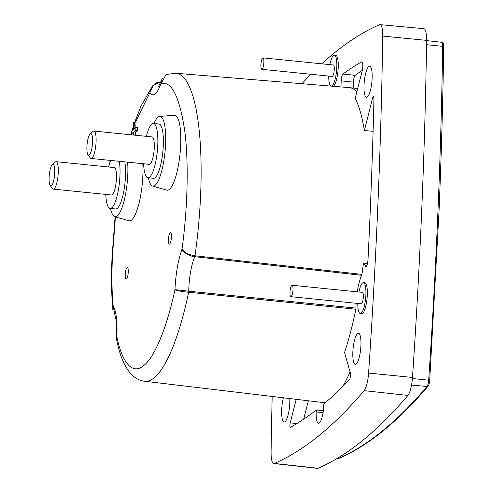 <?xml version="1.0" encoding="UTF-8"?>
<svg xmlns="http://www.w3.org/2000/svg" width="493" height="493" viewBox="0 0 493 493"><rect width="100%" height="100%" fill="white"/><g stroke="black" fill="none" stroke-linecap="round" stroke-linejoin="round"><path stroke-width="0.74" d="M112.786 309.296L112.86 305.062L114.493 312.759M296.201 399.324L290.217 422.914C289.742 425.558 289.835 427.012 290.494 427.289A1659.167 404.198 -84.2 0 0 316.327 410.022L316.247 411.932A14.47 3.525 -84.2 0 0 318.552 423.284A14.47 3.525 -84.2 0 0 319.409 422.963A14.47 3.525 -84.2 0 0 323.747 405.85L323.827 403.94A1659.167 404.198 -84.2 0 0 349.981 379.068L350.659 373.922L344.533 352.55A157.803 38.442 -84.2 0 0 355.866 309.222L188.646 292.263C181.781 291.591 177.221 290.71 174.966 289.613L188.764 291.203A30.695 7.475 95.8 0 1 188.85 287.906A30.695 7.475 95.8 0 1 194.772 256.674L361.689 275.297L361.93 274.385A157.803 38.442 -84.2 0 0 363.446 263.077L365.942 266.51M301.926 83.699A1688.34 411.304 95.8 0 1 310.96 74.277M321.806 63.831A1688.34 411.304 95.8 0 1 334.938 52.474A1688.34 411.304 95.8 0 1 379.474 24.749A16.651 4.055 95.8 0 1 380.023 24.65A16.651 4.055 95.8 0 1 382.722 36.075A1688.34 411.304 95.8 0 1 368.598 373.065A16.651 4.055 95.8 0 1 364.142 390.641A1688.34 411.304 95.8 0 1 274.336 463.438A16.651 4.055 95.8 0 1 273.769 463.531A16.651 4.055 95.8 0 1 271.088 452.106A1688.34 411.304 95.8 0 1 272.173 396.458M368.721 66.543A15.616 3.802 -84.2 0 0 364.136 83.212A15.616 3.802 -84.2 0 0 366.521 97.269A15.616 3.802 -84.2 0 0 367.445 96.924A15.616 3.802 -84.2 0 0 372.024 80.291A15.616 3.802 -84.2 0 0 369.664 66.198A15.616 3.802 -84.2 0 0 368.721 66.543M361.135 313.597A15.616 3.802 -84.2 0 0 361.683 313.819A15.616 3.802 -84.2 0 0 362.608 313.474A15.616 3.802 -84.2 0 0 367.186 296.841A15.616 3.802 -84.2 0 0 364.82 282.748A15.616 3.802 -84.2 0 0 364.506 282.766M333.243 86.293A15.616 3.802 -84.2 0 0 333.527 86.102A15.616 3.802 -84.2 0 0 338.106 69.47A15.616 3.802 -84.2 0 0 335.745 55.376A15.616 3.802 -84.2 0 0 335.425 55.395M283.376 397.796A15.616 3.802 -84.2 0 0 281.657 413.609A15.616 3.802 -84.2 0 0 284.165 421.983A15.616 3.802 -84.2 0 0 285.096 421.638A15.616 3.802 -84.2 0 0 289.773 398.56M357.524 333.576A15.616 3.802 -84.2 0 0 352.945 350.24A15.616 3.802 -84.2 0 0 355.33 364.302A15.616 3.802 -84.2 0 0 356.254 363.957A15.616 3.802 -84.2 0 0 360.833 347.325A15.616 3.802 -84.2 0 0 358.466 333.231A15.616 3.802 -84.2 0 0 357.524 333.576M358.947 292.016A15.505 3.778 95.8 0 1 362.491 283A15.505 3.778 95.8 0 1 363.421 282.655A15.505 3.778 95.8 0 1 365.775 296.632A15.505 3.778 95.8 0 1 361.227 313.166A15.505 3.778 95.8 0 1 360.303 313.511A15.505 3.778 95.8 0 1 357.795 303.441M329.866 64.645A15.505 3.778 95.8 0 1 333.416 55.629A15.505 3.778 95.8 0 1 334.34 55.284A15.505 3.778 95.8 0 1 336.701 69.26A15.505 3.778 95.8 0 1 332.146 85.794A15.505 3.778 95.8 0 1 331.376 86.139M292.066 285.256L362.441 292.367A5.743 1.399 95.8 0 1 363.31 297.55A5.743 1.399 95.8 0 1 361.628 303.67A5.743 1.399 95.8 0 1 361.283 303.799L290.907 296.681A5.743 1.399 95.8 0 1 290.032 291.505A5.743 1.399 95.8 0 1 291.72 285.385A5.743 1.399 95.8 0 1 292.066 285.256A5.743 1.399 95.8 0 1 292.934 290.432A5.743 1.399 95.8 0 1 291.252 296.558A5.743 1.399 95.8 0 1 290.907 296.681M262.985 57.884L333.36 64.996A5.743 1.399 95.8 0 1 334.229 70.172A5.743 1.399 95.8 0 1 332.547 76.298A5.743 1.399 95.8 0 1 332.202 76.427L261.826 69.31A5.743 1.399 95.8 0 1 260.957 64.133A5.743 1.399 95.8 0 1 262.64 58.008A5.743 1.399 95.8 0 1 262.985 57.884A5.743 1.399 95.8 0 1 263.854 63.061A5.743 1.399 95.8 0 1 262.171 69.18A5.743 1.399 95.8 0 1 261.826 69.31M127.644 162.154A35.028 8.535 95.8 0 1 117.272 216.008A35.028 8.535 95.8 0 1 114.807 216.717A35.028 8.535 95.8 0 1 110.617 208.471M142.822 163.688A37.665 9.176 95.8 0 1 131.576 220.026A37.665 9.176 95.8 0 1 128.919 220.784L114.807 216.717M153.958 123.546A35.028 8.535 95.8 0 1 157.945 117.205A35.028 8.535 95.8 0 1 159.658 116.428A35.028 8.535 95.8 0 1 165.414 147.241A35.028 8.535 95.8 0 1 155.085 185.362A35.028 8.535 95.8 0 1 152.62 186.064A35.028 8.535 95.8 0 1 148.43 177.825M159.658 116.428L174.3 115.263A37.665 9.176 95.8 0 1 180.493 148.393A37.665 9.176 95.8 0 1 169.389 189.38A37.665 9.176 95.8 0 1 166.733 190.132L152.62 186.064M126.516 278.952A5.83 1.424 95.8 0 1 126.171 279.081A5.83 1.424 95.8 0 1 125.277 273.831A5.83 1.424 95.8 0 1 126.991 267.607A5.83 1.424 95.8 0 1 127.342 267.477A5.83 1.424 95.8 0 1 128.223 272.74A5.83 1.424 95.8 0 1 126.516 278.952M169.691 243.955A5.83 1.424 95.8 0 1 169.339 244.084A5.83 1.424 95.8 0 1 168.452 238.834A5.83 1.424 95.8 0 1 170.165 232.61A5.83 1.424 95.8 0 1 170.516 232.48A5.83 1.424 95.8 0 1 171.398 237.743A5.83 1.424 95.8 0 1 169.691 243.955M119.306 161.316A27.275 6.643 95.8 0 1 118.653 188.412A27.275 6.643 95.8 0 1 111.775 207.818A27.275 6.643 95.8 0 1 110.142 208.422A27.275 6.643 95.8 0 1 105.792 194.421M124.846 161.877A27.275 6.643 95.8 0 1 124.193 188.973A27.275 6.643 95.8 0 1 117.316 208.379A27.275 6.643 95.8 0 1 115.682 208.983L110.142 208.422M146.378 136.345A27.275 6.643 95.8 0 1 151.813 124.1A27.275 6.643 95.8 0 1 153.44 123.496A27.275 6.643 95.8 0 1 157.587 148.085A27.275 6.643 95.8 0 1 149.589 177.172A27.275 6.643 95.8 0 1 147.955 177.776A27.275 6.643 95.8 0 1 143.605 163.768M153.44 123.496L158.986 124.057A27.275 6.643 95.8 0 1 163.128 148.646A27.275 6.643 95.8 0 1 155.129 177.733A27.275 6.643 95.8 0 1 153.496 178.337L147.955 177.776M55.142 162.098A13.779 3.359 95.8 0 1 55.204 162.043A13.779 3.359 95.8 0 1 55.265 161.994A13.779 3.359 95.8 0 1 56.085 161.692L114.271 167.571A13.779 3.359 95.8 0 1 116.366 179.994A13.779 3.359 95.8 0 1 112.324 194.692A13.779 3.359 95.8 0 1 111.498 195L53.312 189.115A13.779 3.359 95.8 0 1 52.523 188.591L50.206 185.565A10.914 2.656 95.8 0 1 49.288 174.855A10.914 2.656 95.8 0 1 52.326 164.545A10.914 2.656 95.8 0 1 52.375 164.508A10.914 2.656 95.8 0 1 54.76 172.827A10.914 2.656 95.8 0 1 51.488 185.738A10.914 2.656 95.8 0 1 50.206 185.565M56.085 161.692A13.779 3.359 95.8 0 1 58.18 174.115A13.779 3.359 95.8 0 1 54.138 188.813A13.779 3.359 95.8 0 1 53.312 189.115M92.955 131.446A13.779 3.359 95.8 0 1 93.017 131.397A13.779 3.359 95.8 0 1 93.078 131.348A13.779 3.359 95.8 0 1 93.898 131.039L152.084 136.925A13.779 3.359 95.8 0 1 154.18 149.348A13.779 3.359 95.8 0 1 150.137 164.04A13.779 3.359 95.8 0 1 149.311 164.348L91.125 158.463A13.779 3.359 95.8 0 1 90.336 157.939L88.019 154.913A10.914 2.656 95.8 0 1 87.101 144.202A10.914 2.656 95.8 0 1 90.139 133.899A10.914 2.656 95.8 0 1 90.188 133.856A10.914 2.656 95.8 0 1 92.573 142.181A10.914 2.656 95.8 0 1 89.301 155.085A10.914 2.656 95.8 0 1 88.019 154.913M93.898 131.039A13.779 3.359 95.8 0 1 95.993 143.463A13.779 3.359 95.8 0 1 91.951 158.161A13.779 3.359 95.8 0 1 91.125 158.463M380.023 24.65L423.838 28.68A17.052 4.154 95.8 0 1 426.599 40.383A1688.741 411.402 95.8 0 1 412.475 377.453A17.052 4.154 95.8 0 1 407.908 395.441A1688.741 411.402 95.8 0 1 318.09 468.251A17.052 4.154 95.8 0 1 317.51 468.35L273.769 463.531M366.361 266.306L365.566 266.238C366.706 266.824 367.519 264.667 367.994 259.768A1659.167 404.198 -84.2 0 0 373.977 98.113L373.521 96.049L372.782 97.361L364.376 130.509A157.803 38.442 -84.2 0 0 355.188 98.421L362.25 70.561C363.205 65.261 363.014 62.34 361.696 61.81A1659.167 404.198 -84.2 0 0 342.955 74.03C342.019 75.047 341.433 77.315 341.199 80.846L340.94 86.934M355.866 309.222L355.977 308.119A27.688 6.742 95.8 0 1 356.106 303.275M357.265 291.85A27.688 6.742 95.8 0 1 361.689 275.297M323.346 410.657L316.327 410.022M303.7 419.179L308.371 400.778M355.977 308.119L188.764 291.203A1.436 0.327 95.8 0 1 188.646 292.263A154.79 37.708 95.8 0 1 144.739 381.255L323.032 402.528A158.025 38.497 -84.2 0 0 325.534 402.491M342.666 386.592A158.025 38.497 -84.2 0 0 350.055 371.827M161.045 81.912L153.508 85.086L149.804 92.826C153.194 97.337 156.897 94.336 160.915 83.816L165.759 75.078L167.478 74.307L175.878 73.241A154.79 37.708 95.8 0 1 194.994 255.775A1.436 0.327 -83.7 0 1 194.772 256.674C188.955 256.261 182.86 251.997 182.04 248.99C183.895 252.361 188.215 254.628 194.994 255.775L361.93 274.385M363.446 263.077L367.501 263.472M373.096 131.304L364.376 130.509M356.889 91.704A157.92 38.472 -84.2 0 0 349.438 87.643A157.92 38.472 -84.2 0 0 349.272 87.625L175.878 73.241M362.306 70.339A1659.056 404.174 -84.2 0 0 355.17 75.349L342.955 74.03M331.105 86.121A15.505 3.778 95.8 0 1 328.714 76.07M116.477 338.531L116.903 336.676L116.576 339.307M135.464 122.147L149.804 92.826L152.331 86.22L156.349 82.923M115.454 216.902L112.429 256.28C111.701 273.825 111.843 290.087 112.86 305.062C116.095 310.442 117.445 320.98 116.903 336.676C121.531 360.543 131.606 375.9 143.74 365.572C155.831 356.26 167.94 322.921 174.966 289.613L174.984 289.218C175.791 273.467 178.146 260.051 182.04 248.99C187.118 212.766 189.207 164.489 184.678 130.38C179.273 95.925 171.354 80.402 160.915 83.816L161.31 80.76L162.388 78.387M357.61 88.851A157.92 38.472 -84.2 0 0 354.985 88.204L349.438 87.643M341.199 80.846L353.413 82.165C353.647 78.64 354.233 76.366 355.17 75.349M353.413 82.165L353.167 88.019M133.153 133.973L131.36 133.899L131.477 131.132L133.338 129.628L133.628 122.646L134.367 122.048L136.031 122.196L135.809 127.625M134.367 122.048L134.071 129.03L135.932 127.521L137.602 127.669L137.485 130.466L135.624 131.97L135.489 135.242M133.11 135.002L133.221 132.389L131.36 133.899M135.624 131.97L133.96 131.791L133.819 135.076M137.485 130.466L135.821 130.288L133.96 131.791M135.932 127.521L135.821 130.288M108.565 166.998A27.275 6.643 95.8 0 1 110.592 160.435M443.663 46.946A1.436 0.462 -179.2 0 0 443.712 46.823A1.436 0.462 -179.2 0 0 442.665 46.36A1677.069 408.561 95.8 0 1 437.95 211.429A1677.069 408.561 95.8 0 1 428.676 380.195L429.73 380.448C429.298 383.782 428.781 385.649 428.183 386.05A1.436 1.313 -139.7 0 1 427.08 386.481A1677.069 408.561 95.8 0 1 382.241 431.098A1677.069 408.561 95.8 0 1 338.118 458.595L337.089 458.496M429.686 380.491L439.004 211.793C441.34 156.041 442.911 101.053 443.712 46.823C443.182 41.4 443.152 43.433 441.71 42.275L426.599 40.611M428.183 386.05C397.993 421.595 368.191 445.74 338.771 458.49A1.436 1.38 -113.3 0 1 338.118 458.595A5.953 1.448 -84.2 0 1 337.921 458.626L337.009 458.539M411.532 385.039L427.08 386.481A5.953 1.448 -84.2 0 0 428.676 380.195L412.394 378.532M426.537 44.684L442.665 46.36A5.953 1.448 -84.2 0 0 441.71 42.275M318.09 468.251L274.336 463.438M407.908 395.441L364.142 390.641M412.475 377.453L368.598 373.065M426.599 40.383L382.722 36.075M316.247 411.932L323.069 412.604M290.217 422.914L296.952 423.512M373.971 97.503L372.782 97.361M131.323 134.823L131.594 133.923M132.79 130.066L133.4 128.198M115.115 216.803L112.04 256.915C111.276 275.211 111.449 292.195 112.546 307.872M365.11 282.828L363.421 282.655M336.035 55.456L334.34 55.284M338.771 458.49L337.921 458.626M362.25 313.708L360.303 313.511M116.551 339.202C122.091 367.895 132.925 380.078 144.739 381.255M114.413 312.58L116.065 320.043C116.668 325.097 116.804 331.123 116.471 338.13M130.774 134.768L131.415 132.599M131.988 130.725L133.492 125.968M134.792 122.085L140.992 106.143L152.331 86.22M161.445 80.328L158.573 86.577M116.484 338.389L116.496 337.988M112.644 308.544L112.54 307.367M152.787 85.727L156.62 82.793L160.921 81.789M161.322 80.766L161.969 79.157M52.326 164.545L55.204 162.043M90.139 133.899L93.017 131.397"/></g></svg>
